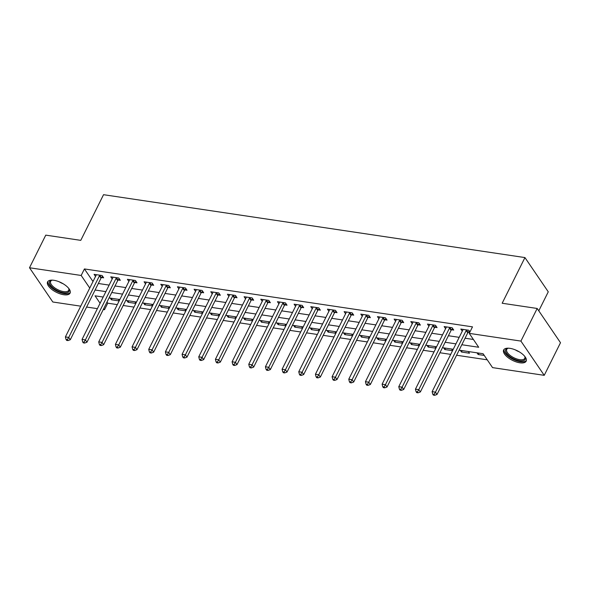<?xml version="1.0" encoding="UTF-8"?>
<svg xmlns="http://www.w3.org/2000/svg" width="590" height="590" viewBox="0 0 590 590"><rect width="100%" height="100%" fill="white"/><g stroke="black" fill="none" stroke-linecap="round" stroke-linejoin="round"><path stroke-width="0.89" d="M53.911 280.294A12.574 5.369 26.5 0 1 65.969 285.7A12.574 5.369 26.5 0 1 70.085 293.127A12.574 5.369 26.5 0 1 63.75 294.735A12.574 5.369 26.5 0 1 51.691 289.329A12.574 5.369 26.5 0 1 47.576 281.902A12.574 5.369 26.5 0 1 53.911 280.294M509.989 348.351A12.574 5.369 26.5 0 1 522.047 353.757A12.574 5.369 26.5 0 1 526.162 361.183A12.574 5.369 26.5 0 1 519.82 362.791A12.574 5.369 26.5 0 1 507.769 357.385A12.574 5.369 26.5 0 1 503.654 349.966A12.574 5.369 26.5 0 1 509.989 348.351M538.788 310.827L548.265 291.821L524.945 257.579L103.538 194.693L80.771 240.359L45.762 235.137L29.5 267.757L81.177 275.464L89.754 288.06M524.945 257.579L502.171 303.245L537.18 308.467L560.5 342.716L544.238 375.336L492.562 367.622L483.107 353.742L459.116 350.158M106.989 302.073L107.749 303.194L117.314 304.617M123.192 305.495L133.989 307.102M139.859 307.98L150.657 309.595M156.527 310.473L167.324 312.081M173.202 312.958L183.992 314.566M189.869 315.444L200.666 317.059M206.537 317.929L217.334 319.544M223.212 320.422L234.001 322.029M239.879 322.907L250.676 324.515M256.547 325.392L267.344 327.007M273.214 327.885L284.011 329.493M289.889 330.37L300.679 331.978M306.557 332.856L317.354 334.471M323.224 335.341L334.021 336.956M339.892 337.834L350.689 339.442M356.567 340.319L367.356 341.927M373.234 342.805L384.031 344.42M389.901 345.298L400.699 346.905M406.569 347.783L417.366 349.391M423.244 350.268L434.034 351.883M439.911 352.754L450.708 354.369M456.579 355.246L487.251 359.819M107.749 303.194L104.496 309.713L103.272 309.529M97.394 308.651L86.597 307.043M80.727 306.166L52.82 301.999L29.5 267.757M477 352.827L478.151 354.516L484.257 355.423M468.335 351.537L469.485 353.218L461.483 352.024L460.333 350.342M451.667 349.044L452.641 350.482M443.665 347.849L444.808 349.538L452.537 350.689M435 346.559L435.973 347.997M426.998 345.364L428.141 347.053L435.87 348.203M418.325 344.073L419.306 345.511M410.323 342.879L411.473 344.56L419.202 345.718M401.657 341.581L402.638 343.019M393.655 340.393L394.806 342.075L402.535 343.233M384.99 339.095L385.963 340.533M376.988 337.9L378.131 339.589L385.86 340.74M368.315 336.61L369.296 338.048M360.32 335.415L361.464 337.104L369.193 338.254M351.647 334.124L352.628 335.555M343.646 332.93L344.796 334.611L352.525 335.769M334.98 331.632L335.961 333.07M326.978 330.437L328.129 332.126L335.85 333.276M318.312 329.146L319.286 330.584M310.31 327.952L311.454 329.64L319.183 330.791M301.638 326.661L302.618 328.099M293.636 325.466L294.786 327.148L302.515 328.306M284.97 324.168L285.951 325.606M276.968 322.981L278.119 324.662L285.848 325.82M268.303 321.683L269.276 323.121M260.301 320.488L261.451 322.177L269.173 323.327M251.635 319.197L252.608 320.636M243.633 318.003L244.776 319.692L252.505 320.842M234.96 316.712L235.941 318.143M226.958 315.517L228.109 317.199L235.838 318.357M218.293 314.219L219.274 315.657M210.291 313.024L211.441 314.713L219.17 315.864M201.625 311.734L202.599 313.172M193.623 310.539L194.766 312.228L202.495 313.379M184.95 309.249L185.931 310.679M176.956 308.054L178.099 309.735L185.828 310.893M168.283 306.756L169.264 308.194M160.281 305.568L161.431 307.25L169.16 308.4M151.615 304.27L152.596 305.709M143.613 303.076L144.764 304.764L152.486 305.915M134.948 301.785L135.921 303.223M126.946 300.59L128.089 302.279L135.818 303.43M118.273 299.3L119.254 300.73M110.271 298.105L111.422 299.786L119.151 300.944M461.815 344.737L478.697 347.259L469.242 333.372L472.494 326.853L84.429 268.944L93.006 281.541M98.346 283.495L109.135 285.103M115.013 285.98L125.81 287.588M131.681 288.466L142.478 290.081M148.348 290.951L159.145 292.566M165.023 293.444L175.813 295.052M181.691 295.929L192.488 297.537M198.358 298.415L209.155 300.03M215.026 300.907L225.823 302.515M231.7 303.393L242.49 305.001M248.368 305.878L259.165 307.493M265.035 308.364L275.832 309.979M281.703 310.856L292.5 312.464M298.378 313.342L309.175 314.949M315.045 315.827L325.842 317.442M331.713 318.32L342.51 319.928M348.388 320.805L359.177 322.413M365.055 323.291L375.852 324.906M381.723 325.776L392.52 327.391M398.39 328.269L409.187 329.876M415.065 330.754L425.855 332.362M431.733 333.239L442.529 334.855M448.4 335.732L459.197 337.34M465.068 338.218L473.379 339.457M469.965 331.927L468.821 330.253L460.82 329.058L462.265 331.182M468.224 332.244L469.699 332.465M451.557 329.758L453.725 330.076L452.147 327.767L444.152 326.572L445.598 328.696M434.889 327.266L437.057 327.59L435.479 325.274L427.477 324.087L428.93 326.211M418.214 324.78L420.39 325.105L418.812 322.789L410.81 321.594L412.255 323.718M401.547 322.295L403.715 322.619L402.144 320.304L394.142 319.109L395.588 321.233M384.879 319.802L387.047 320.127L385.469 317.818L377.467 316.624L378.92 318.748M368.212 317.317L370.38 317.641L368.802 315.326L360.8 314.131L362.245 316.262M351.537 314.831L353.712 315.156L352.134 312.84L344.132 311.645L345.578 313.769M334.869 312.346L337.038 312.663L335.467 310.355L327.465 309.16L328.91 311.284M318.202 309.853L320.37 310.178L318.792 307.862L310.79 306.667L312.243 308.799M301.534 307.368L303.703 307.692L302.124 305.377L294.122 304.182L295.568 306.306M284.859 304.882L287.028 305.207L285.457 302.891L277.455 301.697L278.9 303.82M268.192 302.39L270.36 302.714L268.789 300.406L260.787 299.211L262.233 301.335M251.524 299.904L253.693 300.229L252.114 297.913L244.113 296.718L245.565 298.85M234.857 297.419L237.025 297.744L235.447 295.428L227.445 294.233L228.891 296.357M218.182 294.934L220.35 295.251L218.779 292.942L210.778 291.748L212.223 293.872M201.515 292.441L203.683 292.765L202.105 290.45L194.11 289.255L195.556 291.386M184.847 289.956L187.015 290.28L185.437 287.964L177.435 286.769L178.888 288.894M168.172 287.47L170.348 287.795L168.77 285.479L160.768 284.284L162.213 286.408M151.505 284.977L153.673 285.302L152.102 282.986L144.1 281.799L145.546 283.923M134.837 282.492L137.005 282.817L135.427 280.501L127.425 279.306L128.878 281.437M118.17 280.007L120.338 280.331L118.76 278.015L110.758 276.821L112.203 278.945M101.495 277.514L103.67 277.838L102.092 275.53L94.09 274.335L95.536 276.459M537.18 308.467L520.918 341.086L544.238 375.336M84.429 268.944L81.177 275.464M469.242 333.372L520.918 341.086M95.093 290.014L105.883 291.63M111.761 292.5L122.558 294.115M128.428 294.993L139.225 296.6M145.096 297.478L155.893 299.086M161.771 299.963L172.56 301.579M178.438 302.456L189.235 304.064M195.106 304.942L205.903 306.549M211.773 307.427L222.57 309.042M228.448 309.912L239.238 311.527M245.116 312.405L255.913 314.013M261.783 314.89L272.58 316.498M278.451 317.376L289.248 318.991M295.125 319.869L305.915 321.476M311.793 322.354L322.59 323.962M328.46 324.839L339.257 326.454M345.135 327.325L355.925 328.94M361.803 329.817L372.6 331.425M378.47 332.303L389.267 333.911M395.138 334.788L405.935 336.403M411.813 337.281L422.602 338.889M428.48 339.766L439.277 341.374M445.148 342.252L455.945 343.867M103.184 297.043L95.042 295.826L100.094 303.245M103.737 308.6L104.496 309.713M453.245 349.28L442.448 347.672M436.571 346.795L425.781 345.187M419.903 344.309L409.106 342.694M403.236 341.817L392.439 340.209M386.568 339.331L375.771 337.723M369.893 336.846L359.104 335.231M353.226 334.36L342.429 332.745M336.558 331.868L325.761 330.26M319.883 329.382L309.094 327.775M303.216 326.897L292.419 325.282M286.548 324.404L275.751 322.796M269.881 321.919L259.084 320.311M253.206 319.433L242.416 317.818M236.538 316.941L225.741 315.333M219.871 314.455L209.074 312.848M203.203 311.97L192.406 310.355M186.529 309.485L175.739 307.869M169.861 306.992L159.064 305.384M153.194 304.506L142.397 302.899M136.526 302.021L125.729 300.406M119.851 299.528L109.054 297.921M478.851 353.1L478.151 354.516M112.122 298.378L111.422 299.786M128.797 300.863L128.089 302.279M145.465 303.356L144.764 304.764M162.132 305.841L161.431 307.25M178.807 308.327L178.099 309.735M195.474 310.819L194.766 312.228M212.142 313.305L211.441 314.713M228.809 315.79L228.109 317.199M245.484 318.276L244.776 319.692M262.152 320.768L261.451 322.177M278.819 323.254L278.119 324.662M295.487 325.739L294.786 327.148M312.162 328.232L311.454 329.64M328.829 330.717L328.129 332.126M345.497 333.203L344.796 334.611M362.164 335.688L361.464 337.104M378.839 338.181L378.131 339.589M395.507 340.666L394.806 342.075M412.174 343.151L411.473 344.56M428.849 345.644L428.141 347.053M445.516 348.13L444.808 349.538M462.184 350.615L461.483 352.024M466.653 329.928L466.498 330.083A1.615 1.158 -34.3 0 0 466.159 330.555L435.457 392.144L432.123 391.642L462.825 330.061A1.615 1.158 -34.3 0 0 462.973 329.559L462.988 329.382M469.367 331.064L468.077 332.399A1.615 1.158 -34.3 0 0 467.737 332.871L437.028 394.459L435.457 392.144L434.085 394.386L432.75 394.186L433.377 395.108L434.712 395.307L434.085 394.386M434.712 395.307L437.028 394.459M432.123 391.642L432.75 394.186M449.978 327.443L449.831 327.598A1.615 1.158 -34.3 0 0 449.492 328.07L418.789 389.651L415.449 389.157L446.158 327.568A1.615 1.158 -34.3 0 0 446.305 327.067L446.32 326.897M452.7 328.571L451.409 329.913A1.615 1.158 -34.3 0 0 451.07 330.385L420.36 391.967L418.789 389.651L417.41 391.893L416.083 391.694L416.71 392.623L418.045 392.822L417.41 391.893M418.045 392.822L420.36 391.967M415.449 389.157L416.083 391.694M433.311 324.957L433.163 325.112A1.615 1.158 -34.3 0 0 432.824 325.584L402.115 387.165L398.781 386.671L429.491 325.083A1.615 1.158 -34.3 0 0 429.631 324.581L429.645 324.404M436.032 326.086L434.734 327.421A1.615 1.158 -34.3 0 0 434.395 327.893L403.693 389.481L402.115 387.165L400.743 389.407L399.408 389.208L400.042 390.138L401.377 390.337L400.743 389.407M401.377 390.337L403.693 389.481M398.781 386.671L399.408 389.208M416.643 322.465L416.488 322.619A1.615 1.158 -34.3 0 0 416.149 323.091L385.447 384.68L382.114 384.178L412.816 322.597A1.615 1.158 -34.3 0 0 412.963 322.096L412.978 321.919M419.365 323.6L418.067 324.935A1.615 1.158 -34.3 0 0 417.727 325.407L387.025 386.996L385.447 384.68L384.075 386.922L382.74 386.723L383.367 387.645L384.702 387.844L384.075 386.922M384.702 387.844L387.025 386.996M382.114 384.178L382.74 386.723M399.976 319.979L399.821 320.134A1.615 1.158 -34.3 0 0 399.482 320.606L368.78 382.195L365.446 381.693L396.148 320.112A1.615 1.158 -34.3 0 0 396.296 319.61L396.31 319.433M402.69 321.115L401.399 322.45A1.615 1.158 -34.3 0 0 401.06 322.922L370.35 384.503L368.78 382.195L367.408 384.429L366.073 384.23L366.7 385.159L368.035 385.358L367.408 384.429M368.035 385.358L370.35 384.503M365.446 381.693L366.073 384.23M524.731 356.36A10.878 4.646 26.5 0 1 524.989 356.847A10.878 4.646 26.5 0 1 525.351 358.816A10.878 4.646 26.5 0 1 514.613 359.266A10.878 4.646 26.5 0 1 505.505 350.239A10.878 4.646 26.5 0 1 507.82 348.284A10.878 4.646 26.5 0 1 508.366 348.196M508.292 348.203A10.074 4.3 -153.5 0 0 506.736 349.383A10.074 4.3 -153.5 0 0 506.567 349.907A10.074 4.3 -153.5 0 0 514.414 358.005A10.074 4.3 -153.5 0 0 524.768 358.373A10.074 4.3 -153.5 0 0 524.938 357.85A10.074 4.3 -153.5 0 0 524.775 356.426M504.089 349.354A12.493 5.332 -153.5 0 0 504.037 349.605A12.493 5.332 -153.5 0 0 513.315 359.435A12.493 5.332 -153.5 0 0 526.383 360.468M68.661 288.304A10.878 4.646 26.5 0 1 68.912 288.79A10.878 4.646 26.5 0 1 63.602 292.721A10.878 4.646 26.5 0 1 51.455 286.489A10.878 4.646 26.5 0 1 51.743 280.228A10.878 4.646 26.5 0 1 52.289 280.139M52.215 280.147A10.074 4.3 -153.5 0 0 50.659 281.327A10.074 4.3 -153.5 0 0 53.956 287.271A10.074 4.3 -153.5 0 0 63.617 291.608A10.074 4.3 -153.5 0 0 68.691 290.317A10.074 4.3 -153.5 0 0 68.698 288.363M48.019 281.297A12.493 5.332 -153.5 0 0 52.621 288.554A12.493 5.332 -153.5 0 0 64.236 293.643A12.493 5.332 -153.5 0 0 70.306 292.411M383.301 317.494L383.153 317.649A1.615 1.158 -34.3 0 0 382.814 318.121L352.105 379.702L348.771 379.208L379.481 317.619A1.615 1.158 -34.3 0 0 379.628 317.118L379.643 316.948M386.022 318.622L384.732 319.957A1.615 1.158 -34.3 0 0 384.392 320.436L353.683 382.018L352.105 379.702L350.733 381.944L349.398 381.745L350.032 382.674L351.367 382.873L350.733 381.944M351.367 382.873L353.683 382.018M348.771 379.208L349.398 381.745M366.633 315.001L366.486 315.156A1.615 1.158 -34.3 0 0 366.147 315.628L335.437 377.217L332.104 376.722L362.813 315.134A1.615 1.158 -34.3 0 0 362.953 314.632L362.968 314.455M369.355 316.137L368.057 317.472A1.615 1.158 -34.3 0 0 367.718 317.944L337.015 379.532L335.437 377.217L334.065 379.459L332.731 379.259L333.365 380.181L334.692 380.38L334.065 379.459M334.692 380.38L337.015 379.532M332.104 376.722L332.731 379.259M349.966 312.516L349.811 312.671A1.615 1.158 -34.3 0 0 349.472 313.143L318.77 374.731L315.436 374.23L346.138 312.648A1.615 1.158 -34.3 0 0 346.286 312.147L346.3 311.97M352.687 313.651L351.389 314.986A1.615 1.158 -34.3 0 0 351.05 315.458L320.348 377.04L318.77 374.731L317.398 376.973L316.063 376.774L316.69 377.696L318.025 377.895L317.398 376.973M318.025 377.895L320.348 377.04M315.436 374.23L316.063 376.774M333.291 310.03L333.144 310.185A1.615 1.158 -34.3 0 0 332.804 310.657L302.102 372.238L298.769 371.744L329.471 310.156A1.615 1.158 -34.3 0 0 329.618 309.654L329.633 309.485M336.012 311.159L334.722 312.501A1.615 1.158 -34.3 0 0 334.382 312.973L303.673 374.554L302.102 372.238L300.723 374.48L299.396 374.281L300.022 375.211L301.357 375.41L300.723 374.48M301.357 375.41L303.673 374.554M298.769 371.744L299.396 374.281M316.624 307.538L316.476 307.7A1.615 1.158 -34.3 0 0 316.137 308.172L285.427 369.753L282.094 369.259L312.803 307.67A1.615 1.158 -34.3 0 0 312.951 307.169L312.966 306.992M319.345 308.673L318.047 310.008A1.615 1.158 -34.3 0 0 317.708 310.48L287.006 372.069L285.427 369.753L284.056 371.995L282.721 371.796L283.355 372.725L284.69 372.924L284.056 371.995M284.69 372.924L287.006 372.069M282.094 369.259L282.721 371.796M299.956 305.052L299.808 305.207A1.615 1.158 -34.3 0 0 299.469 305.679L268.76 367.268L265.426 366.766L296.128 305.185A1.615 1.158 -34.3 0 0 296.276 304.683L296.291 304.506M302.677 306.188L301.379 307.523A1.615 1.158 -34.3 0 0 301.04 307.995L270.338 369.583L268.76 367.268L267.388 369.51L266.053 369.31L266.687 370.232L268.015 370.432L267.388 369.51M268.015 370.432L270.338 369.583M265.426 366.766L266.053 369.31M283.288 302.567L283.134 302.722A1.615 1.158 -34.3 0 0 282.794 303.194L252.092 364.782L248.759 364.281L279.461 302.7A1.615 1.158 -34.3 0 0 279.608 302.198L279.623 302.021M286.01 303.703L284.712 305.037A1.615 1.158 -34.3 0 0 284.373 305.509L253.671 367.091L252.092 364.782L250.72 367.017L249.386 366.818L250.013 367.747L251.347 367.946L250.72 367.017M251.347 367.946L253.671 367.091M248.759 364.281L249.386 366.818M266.614 300.081L266.466 300.236A1.615 1.158 -34.3 0 0 266.127 300.708L235.425 362.29L232.091 361.795L262.793 300.207A1.615 1.158 -34.3 0 0 262.941 299.705L262.956 299.536M269.335 301.21L268.044 302.545A1.615 1.158 -34.3 0 0 267.705 303.024L236.996 364.605L235.425 362.29L234.046 364.531L232.718 364.332L233.345 365.262L234.68 365.461L234.046 364.531M234.68 365.461L236.996 364.605M232.091 361.795L232.718 364.332M249.946 297.589L249.799 297.744A1.615 1.158 -34.3 0 0 249.459 298.216L218.75 359.804L215.416 359.31L246.126 297.721A1.615 1.158 -34.3 0 0 246.273 297.22L246.281 297.043M252.668 298.724L251.369 300.059A1.615 1.158 -34.3 0 0 251.03 300.531L220.328 362.12L218.75 359.804L217.378 362.046L216.043 361.847L216.678 362.769L218.012 362.968L217.378 362.046M218.012 362.968L220.328 362.12M215.416 359.31L216.043 361.847M233.279 295.103L233.124 295.258A1.615 1.158 -34.3 0 0 232.785 295.73L202.082 357.319L198.749 356.817L229.451 295.236A1.615 1.158 -34.3 0 0 229.599 294.735L229.613 294.558M236 296.239L234.702 297.574A1.615 1.158 -34.3 0 0 234.363 298.046L203.661 359.627L202.082 357.319L200.711 359.561L199.376 359.362L200.003 360.284L201.338 360.483L200.711 359.561M201.338 360.483L203.661 359.627M198.749 356.817L199.376 359.362M216.611 292.618L216.456 292.773A1.615 1.158 -34.3 0 0 216.117 293.245L185.415 354.826L182.081 354.332L212.784 292.743A1.615 1.158 -34.3 0 0 212.931 292.242L212.946 292.072M219.325 293.746L218.035 295.089A1.615 1.158 -34.3 0 0 217.695 295.56L186.986 357.142L185.415 354.826L184.043 357.068L182.708 356.869L183.335 357.798L184.67 357.997L184.043 357.068M184.67 357.997L186.986 357.142M182.081 354.332L182.708 356.869M199.936 290.125L199.789 290.28A1.615 1.158 -34.3 0 0 199.45 290.759L168.747 352.341L165.407 351.846L196.116 290.258A1.615 1.158 -34.3 0 0 196.264 289.756L196.278 289.579M202.658 291.261L201.367 292.596A1.615 1.158 -34.3 0 0 201.028 293.068L170.318 354.656L168.747 352.341L167.368 354.583L166.033 354.384L166.668 355.313L168.003 355.505L167.368 354.583M168.003 355.505L170.318 354.656M165.407 351.846L166.033 354.384M183.269 287.64L183.121 287.795A1.615 1.158 -34.3 0 0 182.782 288.267L152.072 349.855L148.739 349.354L179.448 287.773A1.615 1.158 -34.3 0 0 179.589 287.271L179.603 287.094M185.99 288.776L184.692 290.11A1.615 1.158 -34.3 0 0 184.353 290.582L153.651 352.171L152.072 349.855L150.701 352.097L149.366 351.898L150 352.82L151.335 353.019L150.701 352.097M151.335 353.019L153.651 352.171M148.739 349.354L149.366 351.898M166.601 285.154L166.446 285.309A1.615 1.158 -34.3 0 0 166.107 285.781L135.405 347.37L132.072 346.868L162.774 285.287A1.615 1.158 -34.3 0 0 162.921 284.786L162.936 284.609M169.323 286.29L168.025 287.625A1.615 1.158 -34.3 0 0 167.685 288.097L136.983 349.678L135.405 347.37L134.033 349.605L132.698 349.405L133.325 350.335L134.66 350.534L134.033 349.605M134.66 350.534L136.983 349.678M132.072 346.868L132.698 349.405M149.934 282.669L149.779 282.824A1.615 1.158 -34.3 0 0 149.44 283.296L118.738 344.877L115.404 344.383L146.106 282.794A1.615 1.158 -34.3 0 0 146.254 282.293L146.268 282.116M152.648 283.797L151.357 285.132A1.615 1.158 -34.3 0 0 151.018 285.604L120.308 347.193L118.738 344.877L117.366 347.119L116.031 346.92L116.658 347.849L117.993 348.048L117.366 347.119M117.993 348.048L120.308 347.193M115.404 344.383L116.031 346.92M133.259 280.176L133.111 280.331A1.615 1.158 -34.3 0 0 132.772 280.803L102.063 342.392L98.729 341.89L129.439 280.309A1.615 1.158 -34.3 0 0 129.586 279.808L129.601 279.631M135.98 281.312L134.69 282.647A1.615 1.158 -34.3 0 0 134.35 283.119L103.641 344.707L102.063 342.392L100.691 344.634L99.356 344.435L99.99 345.356L101.325 345.556L100.691 344.634M101.325 345.556L103.641 344.707M98.729 341.89L99.356 344.435M116.591 277.691L116.444 277.846A1.615 1.158 -34.3 0 0 116.105 278.318L85.395 339.906L82.062 339.405L112.771 277.824A1.615 1.158 -34.3 0 0 112.911 277.322L112.926 277.145M119.313 278.827L118.015 280.161A1.615 1.158 -34.3 0 0 117.676 280.634L86.973 342.215L85.395 339.906L84.023 342.148L82.689 341.949L83.323 342.871L84.65 343.07L84.023 342.148M84.65 343.07L86.973 342.215M82.062 339.405L82.689 341.949M99.924 275.206L99.769 275.36A1.615 1.158 -34.3 0 0 99.43 275.832L68.728 337.414L65.394 336.92L96.096 275.331A1.615 1.158 -34.3 0 0 96.244 274.829L96.259 274.66M102.645 276.334L101.347 277.676A1.615 1.158 -34.3 0 0 101.008 278.148L70.306 339.729L68.728 337.414L67.356 339.656L66.021 339.457L66.648 340.386L67.983 340.585L67.356 339.656M67.983 340.585L70.306 339.729M65.394 336.92L66.021 339.457M466.498 330.083L468.077 332.399M466.159 330.555L467.737 332.871M449.831 327.598L451.409 329.913M449.492 328.07L451.07 330.385M433.163 325.112L434.734 327.421M432.824 325.584L434.395 327.893M416.488 322.619L418.067 324.935M416.149 323.091L417.727 325.407M399.821 320.134L401.399 322.45M399.482 320.606L401.06 322.922M519.171 351.788A10.074 4.3 26.5 0 1 515.365 349.892M63.093 283.731A10.074 4.3 26.5 0 1 59.288 281.836M383.153 317.649L384.732 319.957M382.814 318.121L384.392 320.436M366.486 315.156L368.057 317.472M366.147 315.628L367.718 317.944M349.811 312.671L351.389 314.986M349.472 313.143L351.05 315.458M333.144 310.185L334.722 312.501M332.804 310.657L334.382 312.973M316.476 307.7L318.047 310.008M316.137 308.172L317.708 310.48M299.808 305.207L301.379 307.523M299.469 305.679L301.04 307.995M283.134 302.722L284.712 305.037M282.794 303.194L284.373 305.509M266.466 300.236L268.044 302.545M266.127 300.708L267.705 303.024M249.799 297.744L251.369 300.059M249.459 298.216L251.03 300.531M233.124 295.258L234.702 297.574M232.785 295.73L234.363 298.046M216.456 292.773L218.035 295.089M216.117 293.245L217.695 295.56M199.789 290.28L201.367 292.596M199.45 290.759L201.028 293.068M183.121 287.795L184.692 290.11M182.782 288.267L184.353 290.582M166.446 285.309L168.025 287.625M166.107 285.781L167.685 288.097M149.779 282.824L151.357 285.132M149.44 283.296L151.018 285.604M133.111 280.331L134.69 282.647M132.772 280.803L134.35 283.119M116.444 277.846L118.015 280.161M116.105 278.318L117.676 280.634M99.769 275.36L101.347 277.676M99.43 275.832L101.008 278.148"/></g></svg>
